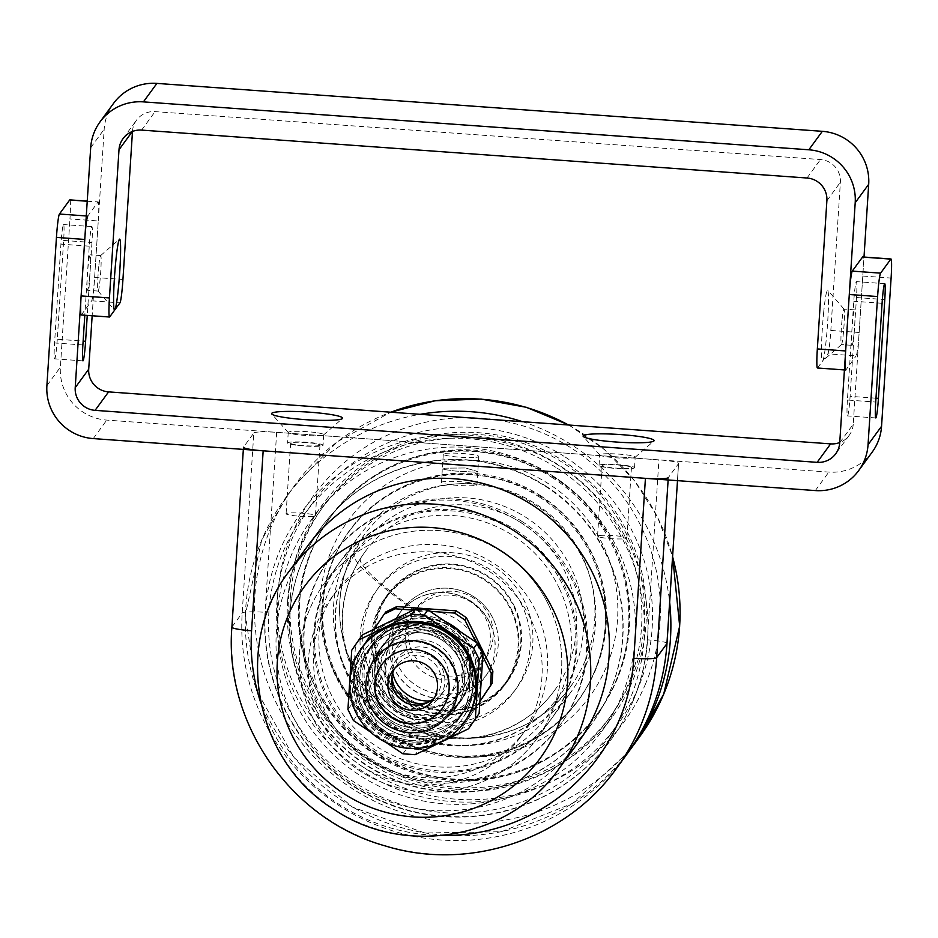 <?xml version="1.0" encoding="UTF-8"?>
<svg xmlns="http://www.w3.org/2000/svg" width="938" height="938" viewBox="0 0 938 938"><rect width="100%" height="100%" fill="white"/><g stroke="black" fill="none" stroke-linecap="round" stroke-linejoin="round"><path stroke-width="0.7" stroke-dasharray="4.69 3.52" d="M474.112 485.567A17.787 1.935 -176.3 0 1 454.121 485.098A17.787 1.935 -176.3 0 1 441.47 482.425A17.787 1.935 -176.3 0 1 444.342 481.569A17.787 1.935 -176.3 0 1 464.322 482.038A17.787 1.935 -176.3 0 1 476.973 484.712A17.787 1.935 -176.3 0 1 474.112 485.567M462.54 697.86A47.58 47.181 36.2 0 1 395.836 711.203A47.58 47.181 36.2 0 1 384.041 644.172A47.58 47.181 36.2 0 1 449.068 633.279A47.58 47.181 36.2 0 1 462.54 697.86M385.061 642.929A47.58 47.181 36.2 0 1 451.764 629.586A47.58 47.181 36.2 0 1 463.571 696.617A47.58 47.181 36.2 0 1 398.533 707.51A47.58 47.181 36.2 0 1 385.061 642.929M362.572 766.698A117.379 116.406 36.2 0 1 330.375 599.288A117.379 116.406 36.2 0 1 487.737 570.386A117.379 116.406 36.2 0 1 519.922 737.796A117.379 116.406 36.2 0 1 362.572 766.698M367.966 759.311A117.379 116.406 36.2 0 1 335.781 591.901A117.379 116.406 36.2 0 1 493.13 562.999A117.379 116.406 36.2 0 1 525.327 730.409A117.379 116.406 36.2 0 1 367.966 759.311M500.716 551.098A131.613 130.511 36.2 0 1 536.817 738.804A131.613 130.511 36.2 0 1 360.38 771.212A131.613 130.511 36.2 0 1 324.29 583.506A131.613 130.511 36.2 0 1 500.716 551.098M515.021 531.518A131.613 130.511 36.2 0 1 551.122 719.223A131.613 130.511 36.2 0 1 374.684 751.631A131.613 130.511 36.2 0 1 338.595 563.926A131.613 130.511 36.2 0 1 515.021 531.518M520.719 522.595A142.283 141.099 36.2 0 1 559.74 725.52A142.283 141.099 36.2 0 1 368.997 760.554A142.283 141.099 36.2 0 1 329.977 557.629A142.283 141.099 36.2 0 1 520.719 522.595M521.692 521.27A142.283 141.099 36.2 0 1 560.701 724.195A142.283 141.099 36.2 0 1 369.971 759.229A142.283 141.099 36.2 0 1 330.95 556.304A142.283 141.099 36.2 0 1 521.692 521.27M515.994 530.193A131.613 130.511 36.2 0 1 552.095 717.898A131.613 130.511 36.2 0 1 375.657 750.306A131.613 130.511 36.2 0 1 339.568 562.601A131.613 130.511 36.2 0 1 515.994 530.193M394.394 724.664A131.613 130.511 36.2 0 1 358.304 536.958A131.613 130.511 36.2 0 1 534.73 504.55A131.613 130.511 36.2 0 1 570.82 692.256A131.613 130.511 36.2 0 1 394.394 724.664M540.417 495.627A142.283 141.099 36.2 0 1 579.438 698.552A142.283 141.099 36.2 0 1 388.707 733.586A142.283 141.099 36.2 0 1 349.686 530.662A142.283 141.099 36.2 0 1 540.417 495.627M539.42 496.999A142.283 141.099 36.2 0 1 578.441 699.924A142.283 141.099 36.2 0 1 387.711 734.958A142.283 141.099 36.2 0 1 348.69 532.034A142.283 141.099 36.2 0 1 539.42 496.999M551.943 477.372A165.756 164.385 36.2 0 1 597.4 713.771A165.756 164.385 36.2 0 1 375.188 754.586A165.756 164.385 36.2 0 1 329.73 518.175A165.756 164.385 36.2 0 1 551.943 477.372M552.939 476A165.756 164.385 36.2 0 1 598.397 712.411A165.756 164.385 36.2 0 1 376.185 753.214A165.756 164.385 36.2 0 1 330.727 516.815A165.756 164.385 36.2 0 1 552.939 476M565.075 456.958A188.526 186.955 36.2 0 1 616.782 725.836A188.526 186.955 36.2 0 1 364.05 772.255A188.526 186.955 36.2 0 1 312.354 503.378A188.526 186.955 36.2 0 1 565.075 456.958M556.973 468.05A188.526 186.955 36.2 0 1 608.68 736.916A188.526 186.955 36.2 0 1 355.959 783.336A188.526 186.955 36.2 0 1 304.252 514.458A188.526 186.955 36.2 0 1 556.973 468.05M545.599 485.896A167.175 165.792 36.2 0 1 591.444 724.324A167.175 165.792 36.2 0 1 367.333 765.49A167.175 165.792 36.2 0 1 321.488 527.05A167.175 165.792 36.2 0 1 545.599 485.896M474.968 472.177L455.024 471.028L442.326 469.246L445.198 468.179L465.236 467.968L477.817 471.533L474.968 472.177L455.024 471.028L442.326 469.246L445.198 468.179L465.236 467.968L477.817 471.533L474.968 472.177M477.465 678.537A56.913 56.444 -143.8 0 0 374.883 640.877A56.913 56.444 -143.8 0 0 401.605 727.56A56.913 56.444 -143.8 0 0 477.465 678.537M473.139 684.447A56.913 56.444 -143.8 0 0 370.557 646.786A56.913 56.444 -143.8 0 0 397.29 733.469A56.913 56.444 -143.8 0 0 473.139 684.447A56.913 56.444 -143.8 0 0 370.557 646.786A56.913 56.444 -143.8 0 0 397.29 733.469A56.913 56.444 -143.8 0 0 473.139 684.447M374.098 629.199L351.199 663.307L350.413 675.524L376.806 728.955L387.031 735.826L445.351 740.035M458.061 733.856L479.904 701.331M482.812 656.295L475.765 642.049M430.073 611.306L413.412 610.11M446.441 740.105L448.059 737.889L459.081 732.543L479.893 701.554M458.143 733.821L459.081 732.543M376.806 728.955L378.424 726.739L388.66 733.61L448.059 737.889M387.031 735.826L388.66 733.61M385.823 611.928L352.817 661.091L352.031 673.308L378.424 726.739M351.199 663.307L352.817 661.091M368.657 668.36A54.064 53.618 -143.8 0 0 466.104 704.133A54.064 53.618 -143.8 0 0 440.719 621.788A54.064 53.618 -143.8 0 0 368.657 668.36M350.413 675.524L352.031 673.308M470.489 667.692A42.679 42.327 -143.8 0 0 393.55 639.446A42.679 42.327 -143.8 0 0 413.599 704.461A42.679 42.327 -143.8 0 0 470.489 667.692M464.92 675.301A42.679 42.327 -143.8 0 0 387.992 647.056A42.679 42.327 -143.8 0 0 408.03 712.071A42.679 42.327 -143.8 0 0 464.92 675.301M374.215 660.751A54.064 53.618 -143.8 0 0 471.662 696.524A54.064 53.618 -143.8 0 0 446.277 614.179A54.064 53.618 -143.8 0 0 374.215 660.751M464.298 683.802A48.014 47.615 -143.8 0 0 377.744 652.039A48.014 47.615 -143.8 0 0 400.291 725.168A48.014 47.615 -143.8 0 0 464.298 683.802A48.014 47.615 -143.8 0 0 377.744 652.039A48.014 47.615 -143.8 0 0 400.291 725.168A48.014 47.615 -143.8 0 0 464.298 683.802M470.231 675.677A48.014 47.615 -143.8 0 0 383.677 643.902A48.014 47.615 -143.8 0 0 406.236 717.042A48.014 47.615 -143.8 0 0 470.231 675.677M388.191 678.326A28.457 28.222 -143.8 0 0 439.488 697.157A28.457 28.222 -143.8 0 0 426.122 653.809A28.457 28.222 -143.8 0 0 388.191 678.326M434.552 697.52A24.904 24.693 -143.8 0 0 424.926 657.139A24.904 24.693 -143.8 0 0 394.687 668.384M469.363 689.618A56.913 56.444 -143.8 0 0 366.781 651.957A56.913 56.444 -143.8 0 0 393.503 738.64A56.913 56.444 -143.8 0 0 469.363 689.618M384.897 672.652A35.574 35.269 -143.8 0 0 449.009 696.184A35.574 35.269 -143.8 0 0 432.312 642.002A35.574 35.269 -143.8 0 0 384.897 672.652M427.658 702.585A28.457 28.222 -143.8 0 0 429.909 648.639A28.457 28.222 -143.8 0 0 391.955 676.497M430.648 700.838A35.574 35.269 -143.8 0 0 439.324 632.4A35.574 35.269 -143.8 0 0 392.717 673.121M384.838 662.533A42.679 42.327 -143.8 0 0 461.777 690.778A42.679 42.327 -143.8 0 0 441.728 625.763A42.679 42.327 -143.8 0 0 384.838 662.533M462.762 678.256A42.679 42.327 -143.8 0 0 385.823 650.011A42.679 42.327 -143.8 0 0 405.873 715.026A42.679 42.327 -143.8 0 0 462.762 678.256M372.515 671.749A48.014 47.615 -143.8 0 0 459.057 703.523A48.014 47.615 -143.8 0 0 436.51 630.383A48.014 47.615 -143.8 0 0 372.515 671.749M387.734 631.239A59.762 59.258 -143.8 0 0 366.934 722.776A59.762 59.258 -143.8 0 0 461.144 720.572A59.762 59.258 -143.8 0 0 387.734 631.239M388.391 630.359A59.762 59.258 -143.8 0 0 367.579 721.885A59.762 59.258 -143.8 0 0 461.789 719.692A59.762 59.258 -143.8 0 0 388.391 630.359M431.117 726.962A44.965 44.59 36.2 0 1 371.554 704.837A44.965 44.59 36.2 0 1 393.268 645.59A44.965 44.59 36.2 0 1 452.831 667.715A44.965 44.59 36.2 0 1 431.117 726.962M442.208 708.495A37.344 37.039 -143.8 0 0 396.469 652.485A37.344 37.039 -143.8 0 0 381.907 664.421M469.469 688.457A56.198 55.729 36.2 0 1 394.558 736.869A56.198 55.729 36.2 0 1 368.165 651.277A56.198 55.729 36.2 0 1 469.469 688.457M474.053 682.172A56.198 55.729 36.2 0 1 399.142 730.585A56.198 55.729 36.2 0 1 372.761 644.992A56.198 55.729 36.2 0 1 474.053 682.172M480.983 684.529A63.315 62.787 36.2 0 1 396.739 737.221A63.315 62.787 36.2 0 1 367.016 640.795A63.315 62.787 36.2 0 1 445.14 621.448M460.394 631.708A63.315 62.787 36.2 0 1 481.229 680.836M480.326 683.79A63.315 62.787 36.2 0 1 395.93 738.335A63.315 62.787 36.2 0 1 366.207 641.897A63.315 62.787 36.2 0 1 480.326 683.79M362.42 647.079A63.315 62.787 -143.8 0 0 440.192 741.724A63.315 62.787 -143.8 0 0 464.662 721.791M353.368 720.478L357.155 715.307L406.693 748.63L418.958 749.509L415.171 754.68M402.918 753.8L406.693 748.63M385.729 742.239L370.463 731.98M351.738 650.233L355.525 645.063L351.703 704.286L357.155 715.307M347.928 709.456L351.703 704.286M349.639 682.852L349.874 679.159M472.306 723.597L418.958 749.509M362.338 634.909L355.525 645.063M549.516 606.839A131.613 130.511 -143.8 0 0 341.819 564.008A131.613 130.511 -143.8 0 0 311.592 715.471A131.613 130.511 -143.8 0 0 431.21 792.059A131.613 130.511 -143.8 0 0 550.055 716.175A131.613 130.511 -143.8 0 0 549.516 606.839M559.587 588.947A126.63 125.575 -143.8 0 0 359.758 547.733A126.63 125.575 -143.8 0 0 330.668 693.475A126.63 125.575 -143.8 0 0 445.761 767.155A126.63 125.575 -143.8 0 0 560.115 694.143A126.63 125.575 -143.8 0 0 559.587 588.947M522.29 605.971A85.37 84.655 -143.8 0 0 376.197 590.834A85.37 84.655 -143.8 0 0 367.966 676.439A85.37 84.655 -143.8 0 0 514.059 691.576A85.37 84.655 -143.8 0 0 522.29 605.971M524.987 602.278A85.37 84.655 -143.8 0 0 378.905 587.141A85.37 84.655 -143.8 0 0 370.662 672.745A85.37 84.655 -143.8 0 0 516.756 687.882A85.37 84.655 -143.8 0 0 524.987 602.278M512.007 610.673A73.985 73.375 -143.8 0 0 385.389 597.553A73.985 73.375 -143.8 0 0 378.249 671.737A73.985 73.375 -143.8 0 0 504.867 684.857A73.985 73.375 -143.8 0 0 512.007 610.673M514.704 606.98A73.985 73.375 -143.8 0 0 388.086 593.86A73.985 73.375 -143.8 0 0 380.957 668.044A73.985 73.375 -143.8 0 0 507.564 681.164A73.985 73.375 -143.8 0 0 514.704 606.98M490.117 623.618A53.36 52.915 -143.8 0 0 398.814 614.155A53.36 52.915 -143.8 0 0 393.655 667.657A53.36 52.915 -143.8 0 0 484.969 677.119A53.36 52.915 -143.8 0 0 490.117 623.618M493.353 619.186A53.36 52.915 -143.8 0 0 402.05 609.723A53.36 52.915 -143.8 0 0 396.903 663.225A53.36 52.915 -143.8 0 0 488.206 672.687A53.36 52.915 -143.8 0 0 493.353 619.186M360.638 558.274A117.379 116.406 36.2 0 1 365.128 551.732A117.379 116.406 36.2 0 1 525.456 525.538A117.379 116.406 36.2 0 1 558.45 684.681A117.379 116.406 36.2 0 1 554.675 690.239A117.379 116.406 36.2 0 1 394.136 717.769A117.379 116.406 36.2 0 1 360.638 558.274A117.379 15.067 -147.5 0 0 360.555 558.38A117.379 117.379 0 0 0 393.585 718.59A117.379 117.379 0 0 0 554.675 690.239M564.442 688.515A124.496 123.464 36.2 0 1 560.42 694.437A124.496 123.464 36.2 0 1 390.149 723.597A124.496 123.464 36.2 0 1 354.646 554.44A124.496 123.464 36.2 0 1 359.383 547.534A124.496 123.464 36.2 0 1 529.442 519.711A124.496 123.464 36.2 0 1 564.442 688.515M486.623 656.623A42.679 42.327 36.2 0 1 426.778 668.583A42.679 42.327 36.2 0 1 416.202 608.445A42.679 42.327 36.2 0 1 474.534 598.679A42.679 42.327 36.2 0 1 486.623 656.623M483.797 660.493A42.679 42.327 36.2 0 1 423.953 672.464A42.679 42.327 36.2 0 1 413.365 612.326A42.679 42.327 36.2 0 1 471.708 602.559A42.679 42.327 36.2 0 1 483.797 660.493M386.081 598.057A73.27 72.66 36.2 0 1 388.66 594.282A73.27 72.66 36.2 0 1 488.815 577.515A73.27 72.66 36.2 0 1 509.569 676.966A73.27 72.66 36.2 0 1 506.989 680.742A73.27 72.66 36.2 0 1 406.834 697.52A73.27 72.66 36.2 0 1 386.081 598.057M506.872 680.66A73.27 72.66 36.2 0 1 504.292 684.435A73.27 72.66 36.2 0 1 404.137 701.214A73.27 72.66 36.2 0 1 383.384 601.75A73.27 72.66 36.2 0 1 385.964 597.975A73.27 72.66 36.2 0 1 486.119 581.208A73.27 72.66 36.2 0 1 506.872 680.66M400.174 612.479A53.36 52.915 36.2 0 1 474.98 597.518A53.36 52.915 36.2 0 1 488.206 672.687A53.36 52.915 36.2 0 1 415.276 684.892A53.36 52.915 36.2 0 1 400.174 612.479M397.044 616.758A53.36 52.915 36.2 0 1 471.837 601.797A53.36 52.915 36.2 0 1 485.075 676.966A53.36 52.915 36.2 0 1 412.145 689.184A53.36 52.915 36.2 0 1 397.044 616.758M599.921 535.469A14.703 1.595 -176.3 0 1 616.454 535.856A14.703 1.595 -176.3 0 1 626.901 538.072A14.703 1.595 -176.3 0 1 624.532 538.775A14.703 1.595 -176.3 0 1 608.012 538.389A14.703 1.595 -176.3 0 1 597.553 536.173A14.703 1.595 -176.3 0 1 599.921 535.469M253.799 433.028A21.34 2.322 3.7 0 1 276.663 432.348L658.922 459.866L647.326 639.822A192.079 190.484 36.2 0 1 443.92 816.599A192.079 190.484 36.2 0 1 265.067 612.303A21.34 2.322 -176.3 0 0 242.203 612.983L231.956 627.03L243.552 447.063L253.799 433.028L242.203 612.983A213.418 211.648 36.2 0 0 382.481 827.41A213.418 211.648 36.2 0 0 626.889 754.199M243.552 447.063A21.34 2.322 3.7 0 0 243.481 447.227L243.341 449.384M668.126 479.975L668.278 477.653L678.537 463.607A21.34 2.322 3.7 0 0 678.596 463.454A21.34 2.322 3.7 0 0 658.922 459.866M604.471 464.896A14.703 1.595 3.7 0 0 602.102 465.611A14.703 1.595 3.7 0 0 612.561 467.816A14.703 1.595 3.7 0 0 629.081 468.214A14.703 1.595 3.7 0 0 631.45 467.499A14.703 1.595 3.7 0 0 620.991 465.283A14.703 1.595 3.7 0 0 604.471 464.896M317.607 445.785A14.703 1.595 3.7 0 0 319.975 445.069A14.703 1.595 3.7 0 0 309.528 442.865A14.703 1.595 3.7 0 0 292.996 442.466A14.703 1.595 3.7 0 0 290.628 443.182A14.703 1.595 3.7 0 0 301.086 445.398A14.703 1.595 3.7 0 0 317.607 445.785M475.929 457.345A17.787 1.935 3.7 0 0 478.79 456.478A17.787 1.935 3.7 0 0 466.139 453.804A17.787 1.935 3.7 0 0 446.16 453.335A17.787 1.935 3.7 0 0 443.299 454.191A17.787 1.935 3.7 0 0 455.938 456.876A17.787 1.935 3.7 0 0 475.929 457.345M591.444 724.324L577.679 743.166A167.175 165.792 36.2 0 1 386.221 800.524A167.175 165.792 36.2 0 1 276.347 632.552A167.175 165.792 36.2 0 1 307.723 545.893L321.488 527.05M289.842 614.085A167.175 165.792 36.2 0 1 321.218 527.426A167.175 165.792 36.2 0 1 512.664 470.067A167.175 165.792 36.2 0 1 622.551 638.039A167.175 165.792 36.2 0 1 591.175 724.699A167.175 165.792 36.2 0 1 399.717 782.046A167.175 165.792 36.2 0 1 289.842 614.085M313.069 516.357A14.703 1.595 -176.3 0 1 296.537 515.959A14.703 1.595 -176.3 0 1 286.09 513.754A14.703 1.595 -176.3 0 1 288.458 513.039A14.703 1.595 -176.3 0 1 304.979 513.426A14.703 1.595 -176.3 0 1 315.438 515.642A14.703 1.595 -176.3 0 1 313.069 516.357M315.66 432.535A17.787 1.935 3.7 0 0 297.581 431.292A17.787 1.935 3.7 0 0 288.236 432.395A17.787 1.935 3.7 0 0 288.329 432.617A17.787 1.935 3.7 0 0 296.314 434.552A17.787 1.935 3.7 0 0 323.622 434.892A17.787 1.935 3.7 0 0 323.739 434.681A17.787 1.935 3.7 0 0 315.66 432.535M295.634 445.14A17.787 1.935 -176.3 0 1 287.556 442.982A17.787 1.935 -176.3 0 1 296.889 441.88A17.787 1.935 -176.3 0 1 314.98 443.111A17.787 1.935 -176.3 0 1 323.059 445.269A17.787 1.935 -176.3 0 1 313.714 446.371A17.787 1.935 -176.3 0 1 295.634 445.14M69.858 199.876A21.34 1.466 -85.9 0 1 69.951 218.941L98.267 220.981L92.159 315.766M872.211 452.081A49.796 49.386 36.2 0 1 828.817 472.095L106.768 420.107A49.796 49.386 36.2 0 1 60.395 367.145L69.951 218.941M57.277 339.239A17.787 1.219 -85.9 0 1 54.65 358.832A17.787 1.219 -85.9 0 1 54.568 342.933L60.935 244.138A17.787 1.219 -85.9 0 1 63.561 224.557A17.787 1.219 -85.9 0 1 63.643 240.445L57.277 339.239L83.142 341.104M98.267 220.981A21.34 1.466 94.1 0 0 98.173 201.905A21.34 1.466 94.1 0 0 98.009 202.022L87.75 216.068L86.284 215.963M63.643 240.445L91.959 242.485A17.787 1.219 94.1 0 0 91.877 226.586A17.787 1.219 94.1 0 0 89.251 246.178L84.807 315.238M91.959 242.485L87.257 315.414M610.157 453.734A17.787 1.935 -176.3 0 1 635.214 457.111A17.787 1.935 -176.3 0 1 635.085 457.31A17.787 1.935 -176.3 0 1 624.755 458.201A17.787 1.935 -176.3 0 1 599.804 455.036A17.787 1.935 -176.3 0 1 599.71 454.824A17.787 1.935 -176.3 0 1 610.157 453.734M624.075 468.789A17.787 1.935 3.7 0 0 634.522 467.699A17.787 1.935 3.7 0 0 609.477 464.322A17.787 1.935 3.7 0 0 599.03 465.412A17.787 1.935 3.7 0 0 624.075 468.789M839.733 442.701L853.24 424.222L862.784 276.03A21.34 1.466 94.1 0 0 862.702 256.953M847.413 400.022A17.787 1.219 94.1 0 0 847.483 415.909A17.787 1.219 94.1 0 0 850.109 396.328L856.476 297.534A17.787 1.219 94.1 0 0 856.406 281.635A17.787 1.219 94.1 0 0 853.779 301.227L847.413 400.022L875.729 402.062M853.24 424.222A21.34 21.164 36.2 0 1 839.745 442.525M98.76 266.486A17.787 1.219 94.1 0 0 98.044 291.014A17.787 1.219 94.1 0 0 98.127 291.061A17.787 1.219 94.1 0 0 100.038 280.157A17.787 1.219 94.1 0 0 100.683 255.582A17.787 1.219 94.1 0 0 100.589 255.617A17.787 1.219 94.1 0 0 98.76 266.486M89.427 279.395A17.787 1.219 -85.9 0 1 87.504 290.299A17.787 1.219 -85.9 0 1 88.149 265.724A17.787 1.219 -85.9 0 1 90.06 254.819A17.787 1.219 -85.9 0 1 89.427 279.395M132.481 131.449L132.493 131.273A21.34 21.164 -143.8 0 1 155.087 111.634L820.504 159.542A21.34 21.164 -143.8 0 1 840.378 182.242L830.834 330.446A21.34 1.466 -85.9 0 1 827.844 353.837L856.16 355.865A21.34 1.466 94.1 0 0 859.149 332.486L864.004 257.047M81.219 314.98A21.34 1.466 94.1 0 0 81.383 314.863L91.643 300.828A21.34 1.466 94.1 0 0 94.621 277.437L122.937 279.477M113.521 103.426A49.796 49.386 -143.8 0 0 104.177 129.233L94.621 277.437M823.716 311.885A35.574 2.439 94.1 0 0 822.614 360.966A35.574 2.439 94.1 0 0 822.72 360.849L822.72 360.849A35.574 2.439 94.1 0 0 826.272 339.239A35.574 2.439 94.1 0 0 827.703 290.182A35.574 2.439 94.1 0 0 823.716 311.885M842.054 319.999A17.787 1.219 94.1 0 0 841.409 344.574A17.787 1.219 94.1 0 0 841.503 344.539A17.787 1.219 94.1 0 0 843.332 333.682A17.787 1.219 94.1 0 0 844.048 309.153A17.787 1.219 94.1 0 0 843.966 309.106A17.787 1.219 94.1 0 0 842.054 319.999M853.943 334.444A17.787 1.219 -85.9 0 1 852.032 345.348A17.787 1.219 -85.9 0 1 852.665 320.761A17.787 1.219 -85.9 0 1 854.588 309.868A17.787 1.219 -85.9 0 1 853.943 334.444M817.42 367.989A21.34 1.466 -85.9 0 0 817.584 367.872L827.844 353.837M844.423 369.935L845.736 370.029A21.34 1.466 94.1 0 0 845.9 369.912L856.16 355.865M287.638 601.106A177.845 176.367 36.2 0 1 320.972 509.674A177.845 176.367 36.2 0 1 524.999 448.798A177.845 176.367 36.2 0 1 641.486 628.108A177.845 176.367 36.2 0 1 608.164 719.54A177.845 176.367 36.2 0 1 404.126 780.428A177.845 176.367 36.2 0 1 287.638 601.106M290.346 597.412A177.845 176.367 36.2 0 1 323.669 505.981A177.845 176.367 36.2 0 1 527.695 445.104A177.845 176.367 36.2 0 1 644.183 624.415A177.845 176.367 36.2 0 1 610.861 715.846A177.845 176.367 36.2 0 1 406.822 776.734A177.845 176.367 36.2 0 1 290.346 597.412M398.228 775.222A179.627 178.138 36.2 0 1 322.226 504.937A179.627 178.138 36.2 0 1 536.29 446.617A179.627 178.138 36.2 0 1 612.291 716.89A179.627 178.138 36.2 0 1 398.228 775.222M585.078 660.938A128.049 126.993 36.2 0 1 570.656 686.464A128.049 126.993 36.2 0 1 404.782 721.486A128.049 126.993 36.2 0 1 349.44 560.901A128.049 126.993 36.2 0 1 363.874 535.364A128.049 126.993 36.2 0 1 529.747 500.341A128.049 126.993 36.2 0 1 585.078 660.938M387.429 789.995A179.627 178.138 36.2 0 1 311.428 519.711A179.627 178.138 36.2 0 1 525.491 461.39A179.627 178.138 36.2 0 1 601.493 731.675A179.627 178.138 36.2 0 1 387.429 789.995M559.048 768.656A167.175 165.792 36.2 0 1 334.936 809.822A167.175 165.792 36.2 0 1 289.092 571.383M450.627 633.678A117.379 15.067 -147.5 0 1 360.555 558.38A117.379 117.379 0 0 1 365.128 551.732M414.69 610.65A124.496 15.981 -147.5 0 1 354.564 554.557A124.496 15.981 -147.5 0 1 354.646 554.44M442.091 835.559A192.079 190.484 36.2 0 1 260.881 703.148M678.537 463.607L677.447 480.643L678.596 463.454M616.629 768.234A213.418 211.648 36.2 0 1 372.222 841.456A213.418 211.648 36.2 0 1 231.956 627.03A21.34 2.322 -176.3 0 0 231.885 627.182M667 643.409A21.34 2.322 3.7 0 0 647.326 639.822M276.663 432.348L265.067 612.303M46.9 385.612L60.395 367.145M87.222 201.248L98.009 202.022M82.884 344.973L54.568 342.933M89.251 246.178L60.935 244.138M862.784 276.03L891.1 278.07M875.975 398.193L850.109 396.328M856.476 297.534L882.365 299.398M882.095 303.267L853.779 301.227M815.321 490.574L828.817 472.095M93.272 438.585L106.768 420.107M90.681 147.712L104.177 129.233M91.643 300.828L119.958 302.868M81.383 314.863L109.699 316.903M826.882 200.72L840.378 182.242M817.584 367.872L845.9 369.912M830.834 330.446L859.149 332.486M141.591 130.101L155.087 111.634M807.008 178.009L820.504 159.542M331.431 550.348A149.4 148.157 36.2 0 1 526.3 472.049A149.4 148.157 36.2 0 1 606.335 667.047A149.4 148.157 36.2 0 1 411.477 745.347A149.4 148.157 36.2 0 1 331.431 550.348M645.614 683.72A192.079 190.484 36.2 0 1 395.062 784.391A192.079 190.484 36.2 0 1 292.152 533.675A192.079 190.484 36.2 0 1 542.703 433.004A192.079 190.484 36.2 0 1 645.614 683.72M639.575 736.834A213.418 211.648 36.2 0 1 363.123 795.19A213.418 211.648 36.2 0 1 270.894 527.555A213.418 211.648 36.2 0 1 294.942 484.993A213.418 211.648 36.2 0 1 390.853 412.204M568.463 424.996A213.418 211.648 36.2 0 1 672.593 556.762M633.197 700.721A192.079 190.484 36.2 0 1 382.645 801.38A192.079 190.484 36.2 0 1 279.735 550.665A192.079 190.484 36.2 0 1 530.287 450.006A192.079 190.484 36.2 0 1 633.197 700.721M630.406 749.392A213.418 211.648 36.2 0 1 353.943 807.759A213.418 211.648 36.2 0 1 261.725 540.112A213.418 211.648 36.2 0 1 285.773 497.562A213.418 211.648 36.2 0 1 420.154 414.315M522.501 421.678A213.418 211.648 36.2 0 1 669.65 602.302M384.041 644.172L386.737 640.478M460.863 700.311L463.571 696.617M330.375 599.288L335.781 591.901M519.922 737.796L525.327 730.409M536.817 738.804L551.122 719.223M324.29 583.506L338.595 563.926M559.74 725.52L560.701 724.195M329.977 557.629L330.95 556.304M339.568 562.601L358.304 536.958M552.095 717.898L570.82 692.256M578.441 699.924L579.438 698.552M348.69 532.034L349.686 530.662M597.4 713.771L598.397 712.411M329.73 518.175L330.727 516.815M608.68 736.916L616.782 725.836M304.252 514.458L312.354 503.378M443.299 454.191L441.47 482.425M478.79 456.478L476.973 484.712M374.883 640.877L366.781 651.957M466.784 708.038L458.682 719.118M393.55 639.446L387.992 647.056M462.481 689.817L456.912 697.426M471.662 696.524L466.104 704.133M384.357 632.728L378.8 640.337M383.677 643.902L381.52 646.868M461.226 700.569L459.057 703.523M436.616 695.058L432.84 700.229M396.411 665.675L392.635 670.846M398.591 644.605L391.568 654.208M456.032 686.581L449.009 696.184M443.264 691.986L439.488 697.157M397.313 658.406L393.538 663.576M392.846 640.408L385.823 650.011M461.777 690.778L454.754 700.381M365.292 649.178L364.648 650.057M461.789 719.692L461.144 720.572M458.916 717.593L463.513 711.309M368.165 651.277L372.761 644.992M468.437 716.609L469.258 715.506M366.207 641.897L367.016 640.795M359.758 547.733L341.819 564.008M560.115 694.143L550.055 716.175M378.905 587.141L376.197 590.834M516.756 687.882L514.059 691.576M388.086 593.86L385.389 597.553M507.564 681.164L504.867 684.857M359.383 547.534A124.496 124.496 0 0 0 389.563 724.464A124.496 124.496 0 0 0 560.42 694.437M482.284 662.697L485.122 658.816M413.365 612.326L416.202 608.445M385.964 597.975L388.66 594.282M504.292 684.435L506.989 680.742M307.723 545.893L321.218 527.426M577.679 743.166L591.175 724.699M290.628 443.182L286.09 513.754M319.975 445.069L315.438 515.642M631.45 467.499L626.901 538.072M602.102 465.611L597.553 536.173M288.329 432.617L271.809 414.045M323.622 434.892L342.382 418.594M288.236 432.395L287.556 442.982M323.739 434.681L323.059 445.269M87.234 201.119L98.173 201.905M82.966 360.872L54.65 358.832M91.877 226.586L63.561 224.557M635.085 457.31L653.856 441.024M599.804 455.036L583.284 436.475M634.522 467.699L635.214 457.111M599.03 465.412L599.71 454.824M875.799 417.949L847.483 415.909M884.722 283.675L856.406 281.635M849.23 435.291L835.735 453.758M98.044 291.014L114.389 309.974M100.589 255.617L119.478 239.19M98.127 291.061L87.504 290.299M100.683 255.582L90.06 254.819M841.503 344.539L822.614 360.966M844.048 309.153L827.703 290.182M852.032 345.348L841.409 344.574M854.588 309.868L843.966 309.106M122.995 138.683L136.491 120.216M320.972 509.674L323.669 505.981M608.164 719.54L610.861 715.846M311.428 519.711L322.226 504.937M601.493 731.675L612.291 716.89M570.656 686.464C532.057 742.321 446.289 755.16 392.014 712.986C344.996 679.558 326.459 613.03 349.487 560.83L363.874 535.364M628.624 751.784L572.438 803.42L501.431 831.713L424.832 833.003L352.547 807.161L293.934 757.517L256.59 690.509L245.346 614.789L261.679 540.182L285.773 497.562L294.942 484.993L337.504 441.634L390.724 412.192M568.874 425.02L604.271 449.361L634.123 480.233L657.21 516.416L672.605 556.422M328.054 707.92C274.166 634.088 297.932 520.027 376.666 474.675C448.153 428.396 553.197 450.979 600.074 522.665C653.962 596.498 630.195 710.558 551.462 755.911C479.975 802.178 374.93 779.607 328.054 707.92M347.33 694.741C302.13 632.634 320.456 537.228 385.272 496.999C446.57 454.391 539.725 472.881 580.798 535.844C625.998 597.952 607.672 693.358 542.856 733.586C481.557 776.195 388.402 757.705 347.33 694.741"/><path stroke-width="1.41" d="M445.351 740.035L458.061 733.856M479.904 701.331L490.468 685.608L491.254 673.39L482.812 656.295M475.765 642.049L464.849 619.959L454.625 613.077L430.073 611.306M413.412 610.11L395.215 608.797L384.205 614.144L374.098 629.199M457.451 734.759L458.143 733.821M464.849 619.959L466.467 617.743L456.243 610.861L396.844 606.581L385.823 611.928L384.205 614.144M454.625 613.077L456.243 610.861M395.215 608.797L396.844 606.581M490.468 685.608L492.087 683.392L492.872 671.174L466.467 617.743M491.254 673.39L492.872 671.174M479.893 701.554L492.087 683.392M394.687 668.384A24.904 24.693 -143.8 0 0 434.552 697.52M387.957 683.755A24.904 24.693 -143.8 0 0 432.84 700.229A24.904 24.693 -143.8 0 0 421.139 662.31A24.904 24.693 -143.8 0 0 387.957 683.755M391.955 676.497A28.457 28.222 -143.8 0 0 427.658 702.585M392.717 673.121A35.574 35.269 -143.8 0 0 430.648 700.838M482.941 654.232L477.489 643.21L473.713 648.381L479.166 659.402L482.941 654.232L479.119 713.455L468.531 728.779L415.171 754.68L402.918 753.8L385.729 742.239M381.907 664.421A37.344 37.039 -143.8 0 0 427.916 720.079A37.344 37.039 -143.8 0 0 442.208 708.495M427.646 720.443A37.344 37.039 -143.8 0 0 440.649 663.236A37.344 37.039 -143.8 0 0 381.766 664.608A37.344 37.039 -143.8 0 0 427.646 720.443M431.386 728.486A46.243 45.856 -143.8 0 0 453.722 667.563A46.243 45.856 -143.8 0 0 392.459 644.805A46.243 45.856 -143.8 0 0 370.123 705.728A46.243 45.856 -143.8 0 0 431.386 728.486M445.14 621.448A63.315 62.787 36.2 0 1 460.394 631.708M481.229 680.836A63.315 62.787 36.2 0 1 480.983 684.529M386.081 628.249A63.315 62.787 36.2 0 1 463.853 722.893A63.315 62.787 36.2 0 1 364.038 725.226A63.315 62.787 36.2 0 1 386.081 628.249M463.853 722.893L464.662 721.791A63.315 62.787 -143.8 0 0 386.89 627.135A63.315 62.787 -143.8 0 0 362.42 647.079L361.611 648.181M477.489 643.21L427.951 609.888L424.175 615.058L473.713 648.381M370.463 731.98L353.368 720.478L347.928 709.456L349.639 682.852M349.874 679.159L351.738 650.233L362.338 634.909L415.686 609.008L411.911 614.179L358.551 640.091M427.951 609.888L415.686 609.008M468.531 728.779L479.119 713.455M479.166 659.402L475.343 718.625M424.175 615.058L411.911 614.179M243.481 447.227A21.34 2.322 3.7 0 0 263.168 450.815L645.426 478.333A21.34 2.322 3.7 0 0 668.278 477.653M609.055 656.506A167.175 165.792 36.2 0 1 577.679 743.166L559.048 768.656A167.175 165.792 36.2 0 0 513.203 530.228A167.175 165.792 36.2 0 0 289.092 571.383L307.723 545.893A167.175 165.792 36.2 0 1 499.168 488.546A167.175 165.792 36.2 0 1 609.055 656.506M326.459 413.881A35.574 3.869 3.7 0 0 288.611 411.407A35.574 3.869 3.7 0 0 271.809 414.045A35.574 3.869 3.7 0 0 287.79 417.914A35.574 3.869 3.7 0 0 342.382 418.594A35.574 3.869 3.7 0 0 326.459 413.881M877.605 296.537A21.34 1.466 -85.9 0 1 880.583 273.146L890.842 259.111A21.34 1.466 -85.9 0 1 891.018 258.994L862.702 256.953A21.34 1.466 94.1 0 0 862.526 257.071L852.267 271.105A21.34 1.466 94.1 0 0 849.289 294.497L877.605 296.537L868.049 444.741A49.796 49.386 36.2 0 1 815.321 490.574L93.272 438.585A49.796 49.386 36.2 0 1 46.9 385.612L56.444 237.408A21.34 1.466 -85.9 0 1 59.434 214.028L69.693 199.982A21.34 1.466 -85.9 0 1 69.858 199.876L87.234 201.119M87.75 216.068A21.34 1.466 94.1 0 0 84.76 239.448L75.216 387.652L88.711 369.185L92.159 315.766M84.807 315.238L82.884 344.973A17.787 1.219 94.1 0 0 82.966 360.872A17.787 1.219 94.1 0 0 85.593 341.28L83.142 341.104M87.257 315.414L85.593 341.28M604.002 433.86A35.574 3.869 -176.3 0 1 639.564 436.533A35.574 3.869 -176.3 0 1 653.856 441.024A35.574 3.869 -176.3 0 1 633.197 442.783A35.574 3.869 -176.3 0 1 583.284 436.475A35.574 3.869 -176.3 0 1 604.002 433.86M868.049 444.741L881.556 426.262L891.1 278.07A21.34 1.466 -85.9 0 0 891.018 258.994M882.365 299.398L884.792 299.562A17.787 1.219 -85.9 0 0 884.722 283.675A17.787 1.219 -85.9 0 0 882.095 303.267L875.729 402.062A17.787 1.219 -85.9 0 0 875.799 417.949A17.787 1.219 -85.9 0 0 878.425 398.369L875.975 398.193M884.792 299.562L878.425 398.369M849.289 294.497L839.733 442.701A21.34 21.164 36.2 0 1 817.139 462.34L830.634 443.873L108.585 391.885A21.34 21.164 36.2 0 1 88.711 369.185M75.216 387.652A21.34 21.164 36.2 0 0 95.09 410.352L817.139 462.34M839.745 442.525A21.34 21.164 36.2 0 1 830.634 443.873M881.556 426.262A49.796 49.386 36.2 0 1 872.211 452.081L858.704 470.548M844.423 369.935L817.42 367.989A21.34 1.466 -85.9 0 1 817.338 348.913L845.654 350.953L855.198 202.749A49.796 49.386 -143.8 0 0 808.826 149.787L143.408 101.879A49.796 49.386 -143.8 0 0 90.681 147.712L81.125 295.904A21.34 1.466 94.1 0 0 81.219 314.98L109.535 317.021A21.34 1.466 -85.9 0 0 109.699 316.903L114.823 309.88A35.574 2.439 94.1 0 0 118.376 288.271A35.574 2.439 94.1 0 0 119.478 239.19A35.574 2.439 94.1 0 0 115.82 260.928A35.574 2.439 94.1 0 0 114.389 309.974A35.574 2.439 94.1 0 0 114.823 309.88L119.958 302.868A21.34 1.466 -85.9 0 0 122.937 279.477L132.481 131.449M109.535 317.021A21.34 1.466 -85.9 0 1 109.441 297.944L118.997 149.752L132.317 131.508M817.338 348.913L826.882 200.72A21.34 21.164 -143.8 0 0 807.008 178.009L141.591 130.101A21.34 21.164 -143.8 0 0 118.997 149.752M855.198 202.749L868.694 184.282L864.004 257.047M845.654 350.953A21.34 1.466 94.1 0 0 845.736 370.029M868.694 184.282A49.796 49.386 -143.8 0 0 822.321 131.32L156.904 83.4A49.796 49.386 -143.8 0 0 113.521 103.426L100.026 121.893M344.703 794.193A145.836 144.628 36.2 0 1 299.574 593.707A145.836 144.628 36.2 0 1 500.2 550.289A145.836 144.628 36.2 0 1 545.33 750.763A145.836 144.628 36.2 0 1 344.703 794.193M260.881 703.148A192.079 190.484 36.2 0 1 251.572 630.77L263.168 450.815M645.426 478.333L633.83 658.288A192.079 190.484 36.2 0 1 442.091 835.559M633.83 658.288A21.34 2.322 3.7 0 0 656.682 657.608L666.941 643.574A21.34 2.322 3.7 0 0 667 643.409L677.494 480.643L666.941 643.574A213.418 211.648 36.2 0 1 626.889 754.199L616.629 768.234A213.418 211.648 36.2 0 0 656.682 657.608L668.126 479.975M251.572 630.77A21.34 2.322 -176.3 0 1 231.885 627.182C223.924 723.819 291.437 820.047 385.272 845.935C469.023 871.918 566.177 839.334 616.629 768.234M59.434 214.028L86.284 215.963M56.444 237.408L84.76 239.448M69.693 199.982L87.222 201.248M852.267 271.105L880.583 273.146M862.526 257.071L890.842 259.111M95.09 410.352L108.585 391.885M81.125 295.904L109.441 297.944M143.408 101.879L156.904 83.4M808.826 149.787L822.321 131.32M672.593 556.762A213.418 211.648 36.2 0 1 663.623 694.272A213.418 211.648 36.2 0 1 639.575 736.834L663.67 694.214L679.687 626.138L672.605 556.422M390.853 412.204A213.418 211.648 36.2 0 1 568.463 424.996M669.65 602.302A213.418 211.648 36.2 0 1 654.454 706.842A213.418 211.648 36.2 0 1 630.406 749.392L639.575 736.834M420.154 414.315A213.418 211.648 36.2 0 1 522.501 421.678M559.048 768.656C510.542 838.42 405.755 857.649 334.831 809.963C254.925 762.008 232.343 644.605 289.092 571.383M667 643.409C664.151 684.189 650.773 721.123 626.889 754.199M231.885 627.182L243.341 449.384M390.724 412.192L435.162 400.737L481.088 399.084L526.359 407.303L568.874 425.02M628.624 751.784L630.406 749.392"/></g></svg>
